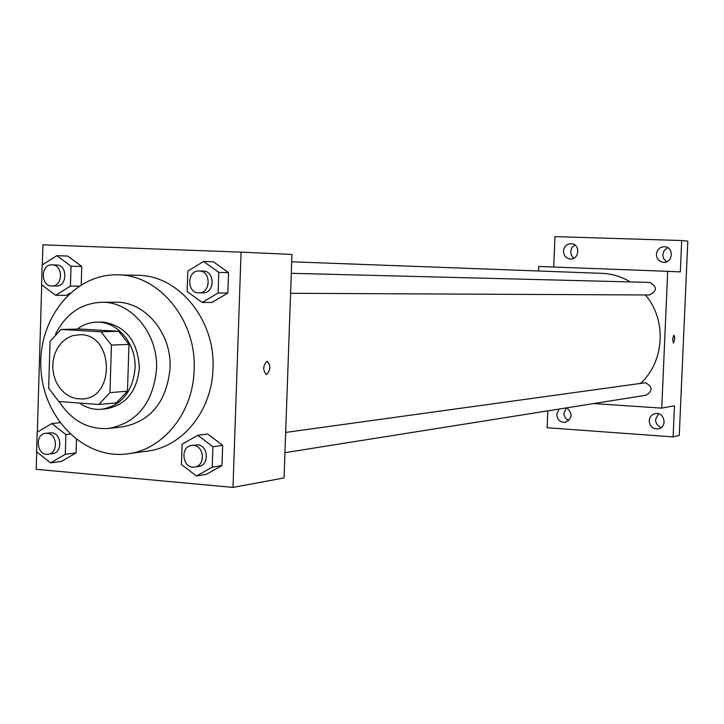 <?xml version="1.0" encoding="UTF-8"?>
<svg xmlns="http://www.w3.org/2000/svg" width="724" height="724" viewBox="0 0 724 724"><rect width="100%" height="100%" fill="white"/><g stroke="black" fill="none" stroke-linecap="round" stroke-linejoin="round"><path stroke-width="1.09" d="M80.798 334.66C113.786 334.841 115.424 397.892 82.5 398.96L76.273 398.653L70.264 396.698L64.753 393.195L60.038 388.345L56.354 382.381L53.893 375.629L52.771 368.426L53.042 361.14L54.707 354.145L57.667 347.792L61.784 342.416L66.843 338.298L72.59 335.655L80.798 334.66M50.065 341.402L48.653 388.236L58.816 401.503L98.763 404.499L109.948 392.634L111.451 345.104L101.034 331.782L60.997 329.483L50.065 341.402M109.948 392.634L127.478 391.186L128.972 344.38L111.451 345.104M101.034 331.782L118.673 331.266L79.079 329.013L60.997 329.483M118.673 331.266L128.972 344.38M127.478 391.186L116.41 402.87L98.763 404.499M79.332 403.042C86.265 407.856 93.74 409.929 101.731 409.25C121.569 405.521 132.682 391.856 135.08 368.245C136.356 343.692 117.324 321.112 96.636 322.162C89.622 322.361 83.206 324.66 77.377 329.058M96.636 322.162L103.414 322.108C125.885 325.972 137.868 341.257 139.361 367.982C136.963 391.494 125.876 405.114 106.102 408.834L101.731 409.25M59.115 401.53C71.676 420.861 88.292 429.821 108.944 428.418C137.252 422.698 153.117 402.924 156.538 369.104C158.375 333.791 131.225 301.284 101.559 302.279C81.088 303.266 65.721 313.935 55.458 334.271M49.703 353.656L49.187 370.534M108.944 428.418L122.881 426.834C150.945 421.169 166.674 401.639 170.068 368.226C171.896 333.357 144.999 301.238 115.587 302.225L101.559 302.279M194.132 369.792C196.738 320.198 158.99 274.459 117.388 274.867C73.857 273.717 37.648 319.456 40.96 369.113C43.467 418.816 84.762 460.021 127.858 453.794C163.38 449.631 193.272 412.472 194.132 369.792M117.388 274.867L138.782 275.319C179.344 275.907 215.517 320.461 213.001 368.516C212.132 410.445 182.638 446.961 147.569 451.079L127.858 453.794M196.421 476.003L206.295 474.347L221.978 465.604L222.666 445.36L207.652 434.002L197.779 435.287L182.095 444.201L181.425 464.482L196.421 476.003L212.213 467.179L212.901 446.753L197.779 435.287M50.59 462.871L61.45 461.396L76.056 452.898L76.463 439.595L76.056 452.898L65.296 454.31L65.893 434.581L51.784 423.549L37.168 432.201L36.589 451.794L50.59 462.871L65.296 454.31M36.725 451.903L36.2 469.306L233.001 487.397L241.056 252.133L42.915 244.83L42.318 264.894M41.721 284.822L37.313 432.119M202.222 302.478L212.078 302.433L227.843 293.003L228.54 272.604L213.453 261.798L203.589 261.454L187.824 271.075L187.145 291.51L202.222 302.478L218.096 292.958L218.784 272.369L203.589 261.454M66.508 295.311L69.884 293.211L66.508 295.311L55.657 295.292L70.436 286.071L71.043 266.188L56.861 255.672L42.173 264.984L41.585 284.722L55.657 295.292M71.043 266.188L81.794 266.477L81.233 284.74L81.794 266.477L67.703 256.061L56.861 255.672M233.001 487.397L284.061 477.949L291.962 254.423L241.056 252.133M267.02 361.294L267.147 361.294C270.948 365.81 270.704 370.254 266.414 374.625C262.64 370.272 262.848 365.828 267.02 361.294C262.839 365.828 262.64 370.272 266.414 374.625L266.414 374.625C270.695 370.254 270.939 365.81 267.147 361.294M291.709 261.78L602.142 273.364C612.142 273.799 621.527 276.649 630.269 281.917M645.374 294.967C666.913 319.637 664.614 361.638 640.649 383.304M285.672 432.427L645.437 382.752C652.641 386.571 652.885 390.725 646.179 395.204L284.957 452.681M291.301 273.31L649.763 282.414C657.302 286.776 657.193 290.967 649.437 294.985L290.596 293.292M593.617 403.567L661.754 408.119L667.7 271.319L538.746 266.468L538.556 270.993M667.7 271.319L680.325 271.88L681.7 240.531L687.8 241.137L679.266 435.423L673.103 436.889L674.469 405.766L661.754 408.119M673.818 335.257L674.487 336.135L674.741 339.212L673.447 343.113L672.551 339.212L673.818 335.257M681.7 240.531L554.964 236.603L553.715 267.029M547.815 410.861L547.127 427.739L673.103 436.889M673.854 335.257L674.732 339.23L673.447 343.113M649.211 420.734C649.609 416.924 651.6 414.553 655.184 413.612C664.442 411.431 667.799 427.223 658.424 428.87C652.849 429.214 649.781 426.499 649.211 420.734M566.756 407.847C572.91 413.558 572.44 418.382 565.326 422.327C560.105 422.481 557.245 419.802 556.747 414.309L559.091 409.06M656.406 254.251C657.13 249.355 659.881 246.839 664.668 246.712C674.243 247.146 672.958 263.283 663.428 262.323C658.976 261.608 656.632 258.921 656.406 254.251M563.48 251.092C564.159 246.314 566.783 243.843 571.354 243.689C580.576 244.033 579.435 259.898 570.259 258.993C565.96 258.305 563.706 255.672 563.48 251.092M566.286 407.92L563.96 413.105L564.141 415.16L565.562 418.246L568.72 420.662M574.829 244.956L571.86 247.653L570.648 251.572L571.426 255.346L573.879 258.206M667.745 247.698L664.207 250.423L662.741 254.712L663.691 258.839L666.614 261.798M658.505 413.748L655.591 419.449C655.709 423.513 657.645 426.174 661.419 427.441M52.074 264.848L56.581 264.966C67.812 264.912 67.432 286.659 56.219 286.016L51.82 285.971C40.336 286.36 40.598 264.034 52.074 264.848L52.182 264.848C63.45 264.785 63.069 286.623 51.82 285.971M78.997 286.152L70.436 286.071M81.794 266.477L67.703 256.061M45.675 433.287L51.504 432.771C61.866 433.079 62.78 452.862 52.472 453.631L48.074 454.201C36.815 456.147 34.281 434.056 45.675 433.287L47.105 433.269C57.495 433.567 58.418 453.423 48.074 454.201M61.45 461.396L76.056 452.898M70.011 434.11L65.893 434.581M59.911 422.698L51.784 423.549M199.136 270.975L203.272 271.075C215.29 271.029 214.892 293.482 202.892 292.876L198.892 292.858C186.548 293.311 186.801 270.152 199.136 270.975L199.272 270.975C211.327 270.93 210.928 293.473 198.892 292.858M212.078 302.433L227.843 293.003L218.096 292.958M227.843 293.003L228.54 272.604L218.784 272.369M228.54 272.604L213.453 261.798M191.652 445.441L197.462 444.835C208.403 445.16 209.598 465.251 198.747 466.392L194.747 467.025C182.72 469.46 179.452 446.608 191.652 445.441L193.462 445.387C204.43 445.722 205.634 465.885 194.747 467.025M206.295 474.347L221.978 465.604L212.213 467.179M221.978 465.604L222.666 445.36L212.901 446.753M222.666 445.36L207.652 434.002"/></g></svg>
